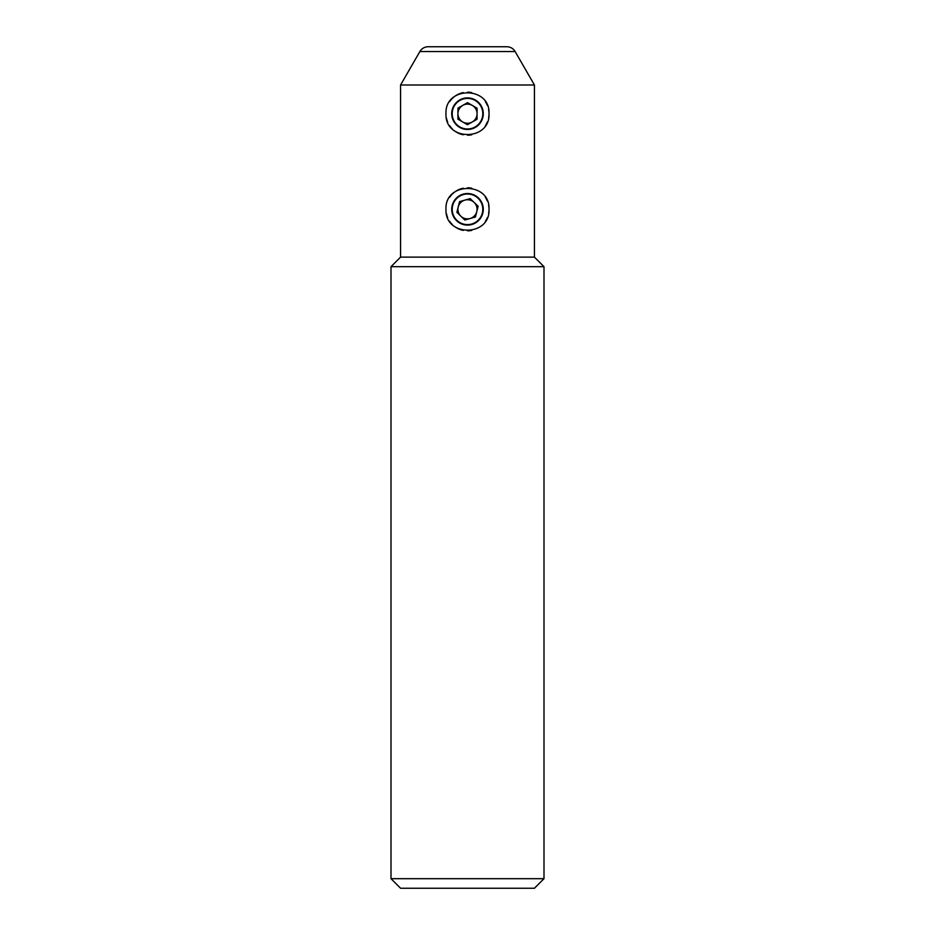 <?xml version="1.0" encoding="UTF-8"?>
<svg xmlns="http://www.w3.org/2000/svg" width="935" height="935" viewBox="0 0 935 935"><rect width="100%" height="100%" fill="white"/><g stroke="black" fill="none" stroke-linecap="round" stroke-linejoin="round"><path stroke-width="1.4" d="M460.838 216.172A9.56 9.56 0 0 0 476.768 211.649A9.56 9.56 0 0 0 464.882 200.113A9.56 9.56 0 0 0 460.838 216.172M471.684 224.026A15.299 15.299 0 0 0 482.215 205.127A15.299 15.299 0 0 0 463.316 194.597A15.299 15.299 0 0 0 452.785 213.496A15.299 15.299 0 0 0 471.684 224.026M456.876 212.339L464.812 220.017L475.424 217.002L478.124 206.296L470.188 198.606L459.576 201.621L456.876 212.339M462.685 121.947A9.56 9.56 0 0 0 477.06 113.731A9.56 9.56 0 0 0 462.755 105.386A9.56 9.56 0 0 0 462.685 121.947M475.085 126.973A15.299 15.299 0 0 0 480.789 106.099A15.299 15.299 0 0 0 459.915 100.407A15.299 15.299 0 0 0 454.211 121.281A15.299 15.299 0 0 0 475.085 126.973M457.916 119.166L467.453 124.729L477.037 119.248L477.084 108.215L467.547 102.651L457.963 108.121L457.916 119.166M446.404 213.542A21.517 21.517 0 0 0 447.631 217.575M449.63 221.291A21.517 21.517 0 0 0 452.283 224.517M455.52 227.182A21.517 21.517 0 0 0 463.281 230.407M467.512 230.828A21.517 21.517 0 0 0 471.719 230.407M485.382 221.279A21.517 21.517 0 0 0 487.357 217.586M488.596 213.531A21.517 21.517 0 0 0 489.017 209.311C490.361 237.081 444.639 237.058 445.983 209.311C444.639 181.554 490.361 181.554 489.017 209.311A21.517 21.517 0 0 0 488.596 205.092M451.722 209.311A15.778 15.778 0 0 0 467.5 225.09A15.778 15.778 0 0 0 483.278 209.311A15.778 15.778 0 0 0 467.5 193.533A15.778 15.778 0 0 0 451.722 209.311M446.404 117.915A21.517 21.517 0 0 0 447.631 121.947M449.63 125.664A21.517 21.517 0 0 0 452.283 128.89M455.52 131.566A21.517 21.517 0 0 0 463.281 134.78M467.512 135.201A21.517 21.517 0 0 0 471.719 134.78M485.382 125.652A21.517 21.517 0 0 0 487.357 121.959M488.596 117.903A21.517 21.517 0 0 0 489.017 113.684C490.361 141.454 444.639 141.442 445.983 113.684C444.639 85.938 490.361 85.926 489.017 113.684A21.517 21.517 0 0 0 488.596 109.465M451.722 113.684A15.778 15.778 0 0 0 467.5 129.462A15.778 15.778 0 0 0 483.278 113.684A15.778 15.778 0 0 0 467.5 97.906A15.778 15.778 0 0 0 451.722 113.684M515.115 51.53L419.885 51.53A9.56 9.56 0 0 1 428.172 46.75L506.828 46.75A9.56 9.56 0 0 1 515.115 51.53L534.434 85.003L400.566 85.003L400.566 257.125L391.005 266.685L391.005 878.69L543.995 878.69L534.434 888.25L400.566 888.25L391.005 878.69M534.434 85.003L534.434 257.125L543.995 266.685L391.005 266.685M543.995 266.685L543.995 878.69M534.434 257.125L400.566 257.125M419.885 51.53L400.566 85.003M434.027 46.75L500.973 46.75L434.027 46.75M487.357 105.41A21.517 21.517 0 0 0 485.382 101.716M471.707 92.588A21.517 21.517 0 0 0 467.5 92.168M463.269 92.588A21.517 21.517 0 0 0 449.63 101.705M487.357 201.037A21.517 21.517 0 0 0 485.382 197.343M471.707 188.215A21.517 21.517 0 0 0 467.5 187.795M463.269 188.215A21.517 21.517 0 0 0 449.63 197.332"/></g></svg>
